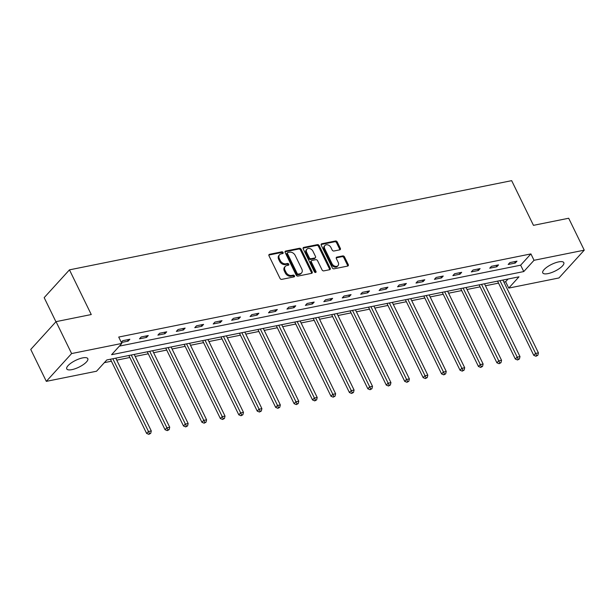 <?xml version="1.0" encoding="UTF-8"?>
<svg xmlns="http://www.w3.org/2000/svg" width="615" height="615" viewBox="0 0 615 615"><rect width="100%" height="100%" fill="white"/><g stroke="black" fill="none" stroke-linecap="round" stroke-linejoin="round"><path stroke-width="0.92" d="M283.1 252.527A1.03 0.761 42.3 0 0 281.855 251.812L269.531 254.295A1.476 1.084 42.3 0 0 269.055 254.556A1.476 1.084 42.3 0 0 268.986 255.786L279.986 278.341A1.476 1.084 42.3 0 0 281.762 279.364L294.085 276.881A1.03 0.761 42.3 0 0 293.224 275.12L291.633 275.443A4.712 3.467 42.3 0 1 285.967 272.184L285.045 270.3A4.712 3.467 42.3 0 1 285.275 266.38A4.712 3.467 42.3 0 1 286.805 265.542L288.397 265.219A1.03 0.761 42.3 0 0 287.543 263.466L285.944 263.789A4.712 3.467 42.3 0 1 280.279 260.529L279.364 258.646A4.712 3.467 42.3 0 1 279.587 254.725A4.712 3.467 42.3 0 1 281.117 253.887L282.716 253.565A1.03 0.761 42.3 0 0 283.1 252.527M282.516 253.603A1.03 0.761 42.3 0 0 281.17 252.565L268.847 255.048A1.476 1.084 42.3 0 0 268.84 255.048L269.531 254.295M293.885 276.919A1.03 0.761 42.3 0 0 292.548 275.874L290.949 276.197L291.633 275.443M288.197 265.265A1.03 0.761 42.3 0 0 286.859 264.219L285.268 264.542L285.944 263.789M547.957 273.614A11.7 3.767 -26 0 1 542.768 272.891A11.7 3.767 -26 0 1 547.265 266.91A11.7 3.767 -26 0 1 558.62 261.898A11.7 3.767 -26 0 1 563.809 262.628A11.7 3.767 -26 0 1 559.312 268.601A11.7 3.767 -26 0 1 547.957 273.614M71.947 369.63A11.7 3.767 -26 0 1 66.758 368.9A11.7 3.767 -26 0 1 71.255 362.927A11.7 3.767 -26 0 1 82.61 357.907A11.7 3.767 -26 0 1 87.799 358.637A11.7 3.767 -26 0 1 83.302 364.618A11.7 3.767 -26 0 1 71.947 369.63M339.788 249.836A1.476 1.084 42.3 0 0 340.264 249.567A1.476 1.084 42.3 0 0 340.333 248.345L337.251 242.018A1.476 1.084 42.3 0 0 335.475 240.995L321.791 243.755A1.476 1.084 42.3 0 0 321.314 244.017A1.476 1.084 42.3 0 0 321.238 245.247L332.246 267.802A1.476 1.084 42.3 0 0 334.014 268.824L347.706 266.064A1.476 1.084 42.3 0 0 348.182 265.803A1.476 1.084 42.3 0 0 348.251 264.573L344.523 256.932A1.476 1.084 42.3 0 0 342.755 255.909L336.897 257.093A1.476 1.084 42.3 0 0 336.413 257.354A1.476 1.084 42.3 0 0 336.344 258.577L338.196 262.374A3.944 2.898 42.3 0 1 338.004 265.649A3.944 2.898 42.3 0 1 331.985 263.62L324.743 248.768A3.944 2.898 42.3 0 1 324.935 245.493A3.944 2.898 42.3 0 1 330.947 247.522L332.154 249.998A1.476 1.084 42.3 0 0 333.93 251.012L339.788 249.836A1.476 1.084 42.3 0 0 339.649 249.098L336.566 242.764A1.476 1.084 42.3 0 0 334.791 241.749L321.107 244.509A1.476 1.084 42.3 0 0 321.099 244.509L321.791 243.755M46.317 381.362L30.75 349.443L56.042 321.645L91.258 314.542L69.457 269.854L511.665 180.656L533.466 225.344L568.683 218.24L584.25 250.167L558.958 277.957L508.736 288.089L518.991 276.819L106.795 359.96L96.54 371.229L46.317 381.362L71.609 353.564L121.832 343.439L111.584 354.701L523.772 271.561L534.028 260.291L584.25 250.167M56.042 321.645L71.609 353.564M119.395 346.114L520.659 265.18L530.914 253.91L118.718 337.051L121.832 343.439M530.914 253.91L534.028 260.291M301.173 249.29A1.476 1.084 42.3 0 0 299.405 248.275L285.714 251.035A1.476 1.084 42.3 0 0 285.237 251.297A1.476 1.084 42.3 0 0 285.168 252.519L296.169 275.082A1.476 1.084 42.3 0 0 297.937 276.097L311.628 273.337A1.476 1.084 42.3 0 0 312.105 273.075A1.476 1.084 42.3 0 0 312.174 271.853L301.173 249.29L300.489 250.044A1.476 1.084 42.3 0 0 298.721 249.021L285.029 251.789A1.476 1.084 42.3 0 0 285.022 251.789L285.714 251.035M303.749 247.399L317.44 244.632A1.476 1.084 42.3 0 1 319.208 245.654L330.217 268.217A1.476 1.084 42.3 0 1 330.14 269.439A1.476 1.084 42.3 0 1 329.663 269.701L323.805 270.884A1.476 1.084 42.3 0 1 322.037 269.862L317.571 260.714A1.476 1.084 42.3 0 0 315.803 259.691L311.92 260.476A1.476 1.084 42.3 0 0 311.436 260.737A1.476 1.084 42.3 0 0 311.367 261.967L316.01 271.492A1.03 0.761 42.3 0 1 314.388 271.822L303.203 248.883A1.476 1.084 42.3 0 1 303.272 247.661A1.476 1.084 42.3 0 1 303.749 247.399L303.072 248.145L316.756 245.385L317.44 244.632M69.457 269.854L44.172 297.645L55.934 321.768M121.378 342.493L128.128 341.133L129.834 339.257L122.746 340.687L121.278 342.301M139.474 338.85L146.562 337.42L148.269 335.536L141.181 336.966L139.474 338.85M157.909 335.129L164.997 333.699L166.703 331.816L159.616 333.253L157.909 335.129M176.344 331.408L183.431 329.978L185.138 328.103L178.05 329.532L176.344 331.408M194.778 327.687L201.866 326.257L203.58 324.382L196.485 325.812L194.778 327.687M213.213 323.974L220.301 322.544L222.015 320.661L214.919 322.091L213.213 323.974M231.647 320.254L238.735 318.824L240.45 316.948L233.354 318.378L231.647 320.254M250.082 316.533L257.17 315.103L258.884 313.227L251.789 314.657L250.082 316.533M268.517 312.82L275.612 311.39L277.319 309.506L270.223 310.936L268.517 312.82M286.951 309.099L294.047 307.669L295.754 305.793L288.666 307.223L286.951 309.099M305.386 305.378L312.482 303.948L314.188 302.073L307.1 303.503L305.386 305.378M323.821 301.665L330.916 300.228L332.623 298.352L325.535 299.782L323.821 301.665M342.263 297.944L349.351 296.515L351.057 294.631L343.97 296.061L342.263 297.944M360.697 294.224L367.785 292.794L369.492 290.918L362.404 292.348L360.697 294.224M379.132 290.503L386.22 289.073L387.927 287.197L380.839 288.627L379.132 290.503M397.567 286.79L404.655 285.36L406.361 283.477L399.273 284.906L397.567 286.79M416.001 283.069L423.089 281.639L424.796 279.764L417.708 281.193L416.001 283.069M434.436 279.348L441.524 277.918L443.238 276.043L436.143 277.473L434.436 279.348M452.871 275.635L459.959 274.205L461.673 272.322L454.577 273.752L452.871 275.635M471.305 271.915L478.393 270.485L480.107 268.609L473.012 270.039L471.305 271.915M489.74 268.194L496.828 266.764L498.542 264.888L491.447 266.318L489.74 268.194M508.175 264.473L515.27 263.043L516.977 261.167L509.881 262.597L508.175 264.473M104.358 362.642L111.407 361.22M116.75 360.144L129.842 357.5M135.185 356.423L148.276 353.786M153.627 352.71L166.711 350.066M172.062 348.989L185.153 346.345M190.496 345.269L203.588 342.632M208.931 341.548L222.023 338.911M227.365 337.835L240.457 335.19M245.8 334.114L258.892 331.47M264.235 330.393L277.327 327.757M282.669 326.68L295.761 324.036M301.104 322.96L314.196 320.315M319.539 319.239L332.63 316.602M337.973 315.518L351.065 312.881M356.408 311.805L369.5 309.161M374.843 308.084L387.934 305.447M393.285 304.364L406.369 301.727M411.719 300.65L424.811 298.006M430.154 296.93L443.246 294.285M448.589 293.209L461.68 290.572M467.023 289.496L480.115 286.851M485.458 285.775L498.55 283.131M503.893 282.054L505.622 281.708L508.059 279.026M505.622 281.708L508.736 288.089M520.659 265.18L523.772 271.561M128.128 341.133L127.443 339.741M146.562 337.42L145.878 336.021M164.997 333.699L164.313 332.3M183.431 329.978L182.755 328.579M201.866 326.257L201.19 324.866M220.301 322.544L219.624 321.145M238.735 318.824L238.059 317.425M257.17 315.103L256.493 313.712M275.612 311.39L274.928 309.991M294.047 307.669L293.363 306.27M312.482 303.948L311.797 302.557M330.916 300.228L330.232 298.836M349.351 296.515L348.667 295.115M367.785 292.794L367.101 291.395M386.22 289.073L385.536 287.682M404.655 285.36L403.97 283.961M423.089 281.639L422.413 280.24M441.524 277.918L440.847 276.527M459.959 274.205L459.282 272.806M478.393 270.485L477.717 269.086M496.828 266.764L496.151 265.373M515.27 263.043L514.586 261.652M279.587 254.725L278.903 255.479A4.712 3.467 42.3 0 0 278.68 259.399L279.364 258.646M285.268 264.542A4.712 3.467 42.3 0 1 279.594 261.275L278.68 259.399M285.275 266.38L284.591 267.133A4.712 3.467 42.3 0 0 284.361 271.054L285.045 270.3M290.949 276.197A4.712 3.467 42.3 0 1 285.283 272.937L284.361 271.054M311.636 273.337A1.476 1.084 42.3 0 0 311.49 272.606L300.489 250.044M287.843 252.534A1.03 0.761 42.3 0 0 287.459 253.572L297.122 273.375A1.03 0.761 42.3 0 0 298.36 274.09L300.043 273.752A4.712 3.467 42.3 0 0 301.573 272.906A4.712 3.467 42.3 0 0 301.796 268.993L295.2 255.456A4.712 3.467 42.3 0 0 289.527 252.188L287.843 252.534M287.512 252.711L286.828 253.465A1.03 0.761 42.3 0 0 286.782 254.326L287.459 253.572M301.573 272.906L300.889 273.66A4.712 3.467 42.3 0 1 299.359 274.498L297.675 274.836A1.03 0.761 42.3 0 1 296.438 274.129L286.782 254.326M329.671 269.701A1.476 1.084 42.3 0 0 329.532 268.963L318.524 246.407A1.476 1.084 42.3 0 0 316.756 245.385M311.436 260.737L310.752 261.49A1.476 1.084 42.3 0 0 310.683 262.72L315.334 272.245L316.01 271.492M312.943 251.22A3.944 2.898 42.3 0 0 306.923 249.198A3.944 2.898 42.3 0 0 306.739 252.473L309.291 257.708A1.476 1.084 42.3 0 0 311.059 258.723L314.949 257.939A1.476 1.084 42.3 0 0 315.426 257.677A1.476 1.084 42.3 0 0 315.495 256.455L312.943 251.22M306.923 249.198L306.239 249.944A3.944 2.898 42.3 0 0 306.055 253.226L306.739 252.473M315.426 257.677L314.742 258.431A1.476 1.084 42.3 0 1 314.265 258.692L310.375 259.476A1.476 1.084 42.3 0 1 308.607 258.454L306.055 253.226M324.935 245.493L324.251 246.246A3.944 2.898 42.3 0 0 324.059 249.521L324.743 248.768M338.004 265.649L337.32 266.403A3.944 2.898 42.3 0 1 331.308 264.373L324.059 249.521M347.713 266.064A1.476 1.084 42.3 0 0 347.567 265.326L343.839 257.685A1.476 1.084 42.3 0 0 342.071 256.663L336.213 257.846A1.476 1.084 42.3 0 0 336.197 257.846L336.897 257.093M110.439 359.229L146.624 433.429L148.338 431.546L151.29 430.954L115.781 358.153M112.829 358.745L149.514 433.59L148.838 434.344L150.698 433.352L149.514 433.59M151.29 430.954L150.698 433.352M148.838 434.344L146.624 433.429M128.873 355.508L165.058 429.708L166.773 427.832L169.725 427.233L134.216 354.432M131.264 355.032L167.957 429.877L167.272 430.623L169.133 429.639L167.957 429.877M169.725 427.233L169.133 429.639M167.272 430.623L165.058 429.708M147.308 351.795L183.493 425.987L185.207 424.112L188.159 423.512L152.651 350.711M149.699 351.311L186.391 426.157L185.707 426.91L187.567 425.918L186.391 426.157M188.159 423.512L187.567 425.918M185.707 426.91L183.493 425.987M165.743 348.075L201.928 422.274L203.642 420.391L206.594 419.799L171.085 346.998M168.133 347.59L204.826 422.436L204.142 423.189L206.002 422.198L204.826 422.436M206.594 419.799L206.002 422.198M204.142 423.189L201.928 422.274M184.177 344.354L220.37 418.554L222.077 416.678L225.029 416.078L189.52 343.278M186.568 343.87L223.26 418.715L222.576 419.468L224.437 418.477L223.26 418.715M225.029 416.078L224.437 418.477M222.576 419.468L220.37 418.554M202.612 340.633L238.804 414.833L240.511 412.957L243.463 412.358L207.955 339.557M205.003 340.157L241.695 415.002L241.011 415.748L242.879 414.764L241.695 415.002M243.463 412.358L242.879 414.764M241.011 415.748L238.804 414.833M221.046 336.92L257.239 411.112L258.946 409.236L261.898 408.644L226.389 335.844M223.437 336.436L260.13 411.281L259.445 412.035L261.314 411.043L260.13 411.281M261.898 408.644L261.314 411.043M259.445 412.035L257.239 411.112M239.481 333.199L275.674 407.399L277.38 405.516L280.332 404.924L244.832 332.123M241.872 332.715L278.564 407.56L277.88 408.314L279.748 407.322L278.564 407.56M280.332 404.924L279.748 407.322M277.88 408.314L275.674 407.399M257.916 329.479L294.108 403.678L295.815 401.803L298.767 401.203L263.266 328.402M260.306 329.002L296.999 403.847L296.315 404.593L298.183 403.609L296.999 403.847M298.767 401.203L298.183 403.609M296.315 404.593L294.108 403.678M276.358 325.766L312.543 399.958L314.25 398.082L317.209 397.482L281.701 324.682M278.741 325.281L315.434 400.127L314.749 400.88L316.617 399.888L315.434 400.127M317.209 397.482L316.617 399.888M314.749 400.88L312.543 399.958M294.793 322.045L330.978 396.245L332.684 394.361L335.644 393.769L300.135 320.969M297.176 321.56L333.868 396.406L333.184 397.159L335.052 396.168L333.868 396.406M335.644 393.769L335.052 396.168M333.184 397.159L330.978 396.245M313.227 318.324L349.412 392.524L351.119 390.648L354.079 390.048L318.57 317.248M315.618 317.847L352.303 392.693L351.619 393.439L353.487 392.455L352.303 392.693M354.079 390.048L353.487 392.455M351.619 393.439L349.412 392.524M331.662 314.611L367.847 388.803L369.554 386.927L372.513 386.328L337.005 313.527M334.053 314.127L370.737 388.972L370.053 389.726L371.921 388.734L370.737 388.972M372.513 386.328L371.921 388.734M370.053 389.726L367.847 388.803M350.096 310.89L386.282 385.082L387.996 383.207L390.948 382.615L355.439 309.814M352.487 310.406L389.172 385.251L388.496 386.005L390.356 385.013L389.172 385.251M390.948 382.615L390.356 385.013M388.496 386.005L386.282 385.082M368.531 307.169L404.716 381.369L406.43 379.486L409.382 378.894L373.874 306.093M370.922 306.685L407.614 381.531L406.93 382.284L408.791 381.292L407.614 381.531M409.382 378.894L408.791 381.292M406.93 382.284L404.716 381.369M386.966 303.449L423.151 377.648L424.865 375.773L427.817 375.173L392.309 302.372M389.357 302.972L426.049 377.818L425.365 378.563L427.225 377.579L426.049 377.818M427.817 375.173L427.225 377.579M425.365 378.563L423.151 377.648M405.4 299.736L441.585 373.928L443.3 372.052L446.252 371.46L410.743 298.652M407.791 299.251L444.484 374.097L443.799 374.85L445.66 373.858L444.484 374.097M446.252 371.46L445.66 373.858M443.799 374.85L441.585 373.928M423.835 296.015L460.028 370.215L461.734 368.331L464.686 367.739L429.178 294.939M426.226 295.531L462.918 370.376L462.234 371.129L464.094 370.138L462.918 370.376M464.686 367.739L464.094 370.138M462.234 371.129L460.028 370.215M442.27 292.294L478.462 366.494L480.169 364.618L483.121 364.019L447.612 291.218M444.66 291.818L481.353 366.663L480.669 367.409L482.537 366.425L481.353 366.663M483.121 364.019L482.537 366.425M480.669 367.409L478.462 366.494M460.704 288.581L496.897 362.773L498.604 360.897L501.556 360.298L466.047 287.497M463.095 288.097L499.787 362.942L499.103 363.696L500.971 362.704L499.787 362.942M501.556 360.298L500.971 362.704M499.103 363.696L496.897 362.773M479.139 284.86L515.332 359.06L517.038 357.177L519.99 356.585L484.489 283.784M481.53 284.376L518.222 359.221L517.538 359.975L519.406 358.983L518.222 359.221M519.99 356.585L519.406 358.983M517.538 359.975L515.332 359.06M497.573 281.14L533.766 355.339L535.473 353.464L538.425 352.864L502.924 280.063M499.964 280.655L536.657 355.508L535.973 356.254L537.841 355.27L536.657 355.508M538.425 352.864L537.841 355.27M535.973 356.254L533.766 355.339M281.17 252.565L281.855 251.812M292.548 275.874L293.224 275.12M286.859 264.219L287.543 263.466M279.594 261.275L280.279 260.529M285.283 272.937L285.967 272.184M311.49 272.606L312.174 271.853M298.721 249.021L299.405 248.275M296.438 274.129L297.122 273.375M297.675 274.836L298.36 274.09M299.359 274.498L300.043 273.752M318.524 246.407L319.208 245.654M329.532 268.963L330.217 268.217M310.683 262.72L311.367 261.967M308.607 258.454L309.291 257.708M310.375 259.476L311.059 258.723M314.265 258.692L314.949 257.939M331.308 264.373L331.985 263.62M342.071 256.663L342.755 255.909M343.839 257.685L344.523 256.932M347.567 265.326L348.251 264.573M334.791 241.749L335.475 240.995M336.566 242.764L337.251 242.018M339.649 249.098L340.333 248.345"/></g></svg>
